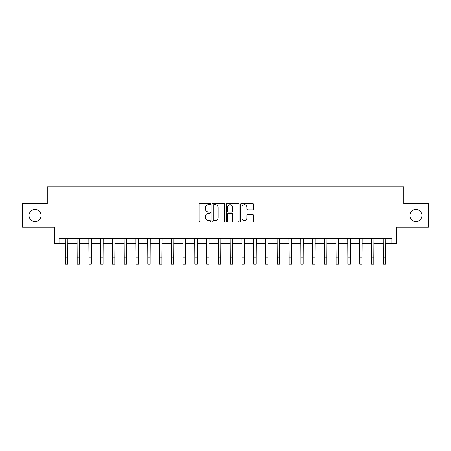 <?xml version="1.0" encoding="UTF-8"?>
<svg xmlns="http://www.w3.org/2000/svg" width="451" height="451" viewBox="0 0 451 451"><rect width="100%" height="100%" fill="white"/><g stroke="black" fill="none" stroke-linecap="round" stroke-linejoin="round"><path stroke-width="0.68" d="M210.431 204.072A0.648 0.648 0 0 0 209.783 203.424L199.962 203.424A0.925 0.925 0 0 0 199.038 204.348L199.038 220.99A0.925 0.925 0 0 0 199.962 221.915L209.783 221.915A0.648 0.648 0 0 0 210.431 221.266A0.648 0.648 0 0 0 209.783 220.618L208.514 220.618A2.96 2.96 0 0 1 205.555 217.658L205.555 216.271A2.96 2.96 0 0 1 208.514 213.317L209.783 213.317A0.648 0.648 0 0 0 210.431 212.669A0.648 0.648 0 0 0 209.783 212.021L208.514 212.021A2.96 2.96 0 0 1 205.555 209.061L205.555 207.674A2.96 2.96 0 0 1 208.514 204.72L209.783 204.72A0.648 0.648 0 0 0 210.431 204.072M409.942 215.493A6.026 6.026 0 0 0 415.974 221.52A6.026 6.026 0 0 0 422.001 215.493A6.026 6.026 0 0 0 415.974 209.467A6.026 6.026 0 0 0 409.942 215.493M28.999 215.493A6.026 6.026 0 0 0 35.026 221.52A6.026 6.026 0 0 0 41.058 215.493A6.026 6.026 0 0 0 35.026 209.467A6.026 6.026 0 0 0 28.999 215.493M252.515 209.94A0.925 0.925 0 0 0 253.439 209.016L253.439 204.348A0.925 0.925 0 0 0 252.515 203.424L241.606 203.424A0.925 0.925 0 0 0 240.682 204.348L240.682 220.99A0.925 0.925 0 0 0 241.606 221.915L252.515 221.915A0.925 0.925 0 0 0 253.439 220.99L253.439 215.347A0.925 0.925 0 0 0 252.515 214.422L247.847 214.422A0.925 0.925 0 0 0 246.922 215.347L246.922 218.143A2.475 2.475 0 0 1 244.448 220.618A2.475 2.475 0 0 1 241.978 218.143L241.978 207.189A2.475 2.475 0 0 1 244.448 204.72A2.475 2.475 0 0 1 246.922 207.189L246.922 209.016A0.925 0.925 0 0 0 247.847 209.94L252.515 209.94M59.042 243.275L59.042 238.568L391.958 238.568L391.958 243.275L396.666 243.275L396.666 227.265L428.45 227.265L428.45 203.722L403.73 203.722L403.73 186.77L47.27 186.77L47.27 203.722L22.55 203.722L22.55 227.265L54.334 227.265L54.334 243.275L65.401 243.275M224.694 204.348A0.925 0.925 0 0 0 223.769 203.424L212.861 203.424A0.925 0.925 0 0 0 211.936 204.348L211.936 220.99A0.925 0.925 0 0 0 212.861 221.915L223.769 221.915A0.925 0.925 0 0 0 224.694 220.99L224.694 204.348M227.231 203.424L238.139 203.424A0.925 0.925 0 0 1 239.064 204.348L239.064 220.99A0.925 0.925 0 0 1 238.139 221.915L233.471 221.915A0.925 0.925 0 0 1 232.547 220.99L232.547 214.242A0.925 0.925 0 0 0 231.622 213.317L228.527 213.317A0.925 0.925 0 0 0 227.603 214.242L227.603 221.266A0.648 0.648 0 0 1 226.954 221.915A0.648 0.648 0 0 1 226.306 221.266L226.306 204.348A0.925 0.925 0 0 1 227.231 203.424M67.757 243.275L77.172 243.275M79.528 243.275L88.943 243.275M91.299 243.275L100.714 243.275M103.07 243.275L112.491 243.275M114.842 243.275L124.262 243.275M126.613 243.275L136.033 243.275M138.389 243.275L147.804 243.275M150.16 243.275L159.575 243.275M161.932 243.275L171.346 243.275M173.703 243.275L183.123 243.275M185.474 243.275L194.894 243.275M197.245 243.275L206.665 243.275M209.022 243.275L218.436 243.275M220.793 243.275L230.207 243.275M232.564 243.275L241.978 243.275M244.335 243.275L253.755 243.275M256.106 243.275L265.526 243.275M267.877 243.275L277.297 243.275M279.654 243.275L289.068 243.275M291.425 243.275L300.84 243.275M303.196 243.275L312.611 243.275M314.967 243.275L324.387 243.275M326.738 243.275L336.158 243.275M338.509 243.275L347.93 243.275M350.286 243.275L359.701 243.275M362.057 243.275L371.472 243.275M373.828 243.275L383.243 243.275M385.599 243.275L391.958 243.275M213.875 204.72A0.648 0.648 0 0 0 213.227 205.368L213.227 219.97A0.648 0.648 0 0 0 213.875 220.618L215.217 220.618A2.96 2.96 0 0 0 218.177 217.658L218.177 207.674A2.96 2.96 0 0 0 215.217 204.72L213.875 204.72M232.547 207.24A2.475 2.475 0 0 0 230.078 204.765A2.475 2.475 0 0 0 227.603 207.24L227.603 211.096A0.925 0.925 0 0 0 228.527 212.021L231.622 212.021A0.925 0.925 0 0 0 232.547 211.096L232.547 207.24M65.288 238.568L65.401 257.166L67.757 257.166L67.864 238.568M65.401 257.166L65.401 264.23L67.757 264.23L67.757 257.166M77.059 238.568L77.172 257.166L79.528 257.166L79.641 238.568M77.172 257.166L77.172 264.23L79.528 264.23L79.528 257.166M88.83 238.568L88.943 257.166L91.299 257.166L91.412 238.568M88.943 257.166L88.943 264.23L91.299 264.23L91.299 257.166M100.607 238.568L100.714 257.166L103.07 257.166L103.183 238.568M100.714 257.166L100.714 264.23L103.07 264.23L103.07 257.166M112.378 238.568L112.491 257.166L114.842 257.166L114.954 238.568M112.491 257.166L112.491 264.23L114.842 264.23L114.842 257.166M124.149 238.568L124.262 257.166L126.613 257.166L126.725 238.568M124.262 257.166L124.262 264.23L126.613 264.23L126.613 257.166M135.92 238.568L136.033 257.166L138.389 257.166L138.496 238.568M136.033 257.166L136.033 264.23L138.389 264.23L138.389 257.166M147.691 238.568L147.804 257.166L150.16 257.166L150.273 238.568M147.804 257.166L147.804 264.23L150.16 264.23L150.16 257.166M159.462 238.568L159.575 257.166L161.932 257.166L162.044 238.568M159.575 257.166L159.575 264.23L161.932 264.23L161.932 257.166M171.239 238.568L171.346 257.166L173.703 257.166L173.815 238.568M171.346 257.166L171.346 264.23L173.703 264.23L173.703 257.166M183.01 238.568L183.123 257.166L185.474 257.166L185.586 238.568M183.123 257.166L183.123 264.23L185.474 264.23L185.474 257.166M194.781 238.568L194.894 257.166L197.245 257.166L197.358 238.568M194.894 257.166L194.894 264.23L197.245 264.23L197.245 257.166M206.552 238.568L206.665 257.166L209.022 257.166L209.129 238.568M206.665 257.166L206.665 264.23L209.022 264.23L209.022 257.166M218.323 238.568L218.436 257.166L220.793 257.166L220.905 238.568M218.436 257.166L218.436 264.23L220.793 264.23L220.793 257.166M230.095 238.568L230.207 257.166L232.564 257.166L232.677 238.568M230.207 257.166L230.207 264.23L232.564 264.23L232.564 257.166M241.871 238.568L241.978 257.166L244.335 257.166L244.448 238.568M241.978 257.166L241.978 264.23L244.335 264.23L244.335 257.166M253.642 238.568L253.755 257.166L256.106 257.166L256.219 238.568M253.755 257.166L253.755 264.23L256.106 264.23L256.106 257.166M265.413 238.568L265.526 257.166L267.877 257.166L267.99 238.568M265.526 257.166L265.526 264.23L267.877 264.23L267.877 257.166M277.185 238.568L277.297 257.166L279.654 257.166L279.761 238.568M277.297 257.166L277.297 264.23L279.654 264.23L279.654 257.166M288.956 238.568L289.068 257.166L291.425 257.166L291.538 238.568M289.068 257.166L289.068 264.23L291.425 264.23L291.425 257.166M300.727 238.568L300.84 257.166L303.196 257.166L303.309 238.568M300.84 257.166L300.84 264.23L303.196 264.23L303.196 257.166M312.504 238.568L312.611 257.166L314.967 257.166L315.08 238.568M312.611 257.166L312.611 264.23L314.967 264.23L314.967 257.166M324.275 238.568L324.387 257.166L326.738 257.166L326.851 238.568M324.387 257.166L324.387 264.23L326.738 264.23L326.738 257.166M336.046 238.568L336.158 257.166L338.509 257.166L338.622 238.568M336.158 257.166L336.158 264.23L338.509 264.23L338.509 257.166M347.817 238.568L347.93 257.166L350.286 257.166L350.393 238.568M347.93 257.166L347.93 264.23L350.286 264.23L350.286 257.166M359.588 238.568L359.701 257.166L362.057 257.166L362.17 238.568M359.701 257.166L359.701 264.23L362.057 264.23L362.057 257.166M371.359 238.568L371.472 257.166L373.828 257.166L373.941 238.568M371.472 257.166L371.472 264.23L373.828 264.23L373.828 257.166M383.136 238.568L383.243 257.166L385.599 257.166L385.712 238.568M383.243 257.166L383.243 264.23L385.599 264.23L385.599 257.166"/></g></svg>
